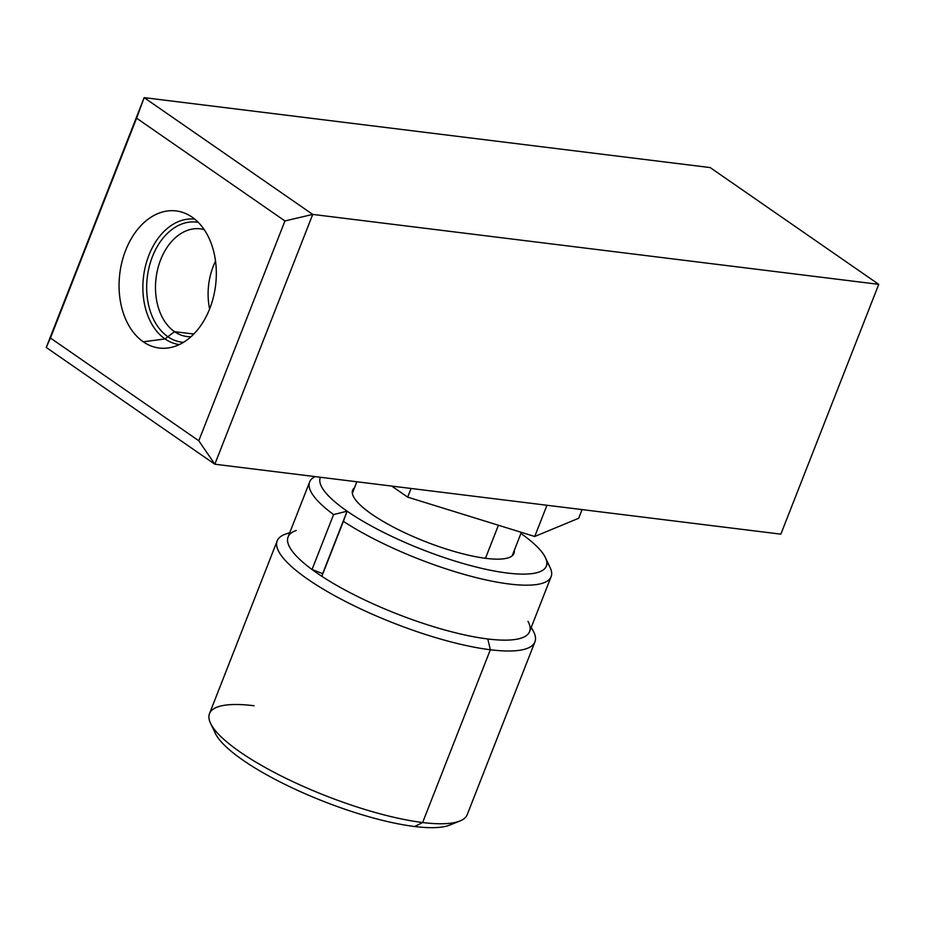 <?xml version="1.0" encoding="UTF-8"?>
<svg xmlns="http://www.w3.org/2000/svg" width="925" height="925" viewBox="0 0 925 925"><rect width="100%" height="100%" fill="white"/><g stroke="black" fill="none" stroke-linecap="round" stroke-linejoin="round"><path stroke-width="1.39" d="M213.814 728.657A130.101 32.017 21.4 0 0 286.831 785.29A130.101 32.017 21.4 0 0 414.643 826.511A130.101 32.017 21.4 0 0 453.828 822.718M254.063 705.752A138.415 34.063 21.4 0 0 210.553 723.338A138.415 34.063 21.4 0 0 293.884 782.111A138.415 34.063 21.4 0 0 422.644 822.522L414.643 826.511A130.101 32.017 -158.6 0 1 293.607 788.528A130.101 32.017 -158.6 0 1 215.282 733.282L210.553 723.338M289.652 532.973A138.415 34.063 21.4 0 0 277.188 540.871A138.415 34.063 21.4 0 0 346.389 601.921A138.415 34.063 21.4 0 0 490.342 649.755L422.644 822.522A138.415 34.063 -158.6 0 1 278.679 774.688A138.415 34.063 -158.6 0 1 209.489 713.638L277.188 540.871M296.243 530.499A129.685 31.913 21.4 0 0 312.037 569.523A129.685 31.913 21.4 0 0 321.842 576.321A129.685 31.913 21.4 0 0 487.822 638.978L490.342 649.755A138.415 34.063 -158.6 0 1 330.664 593.468A138.415 34.063 -158.6 0 1 285.894 533.991L289.768 532.684M551.127 576.633L529.586 631.59A129.685 31.913 -158.6 0 1 487.822 638.978A129.685 31.913 -158.6 0 1 321.842 576.321L343.383 521.353A129.685 31.913 21.4 0 0 470.547 576.159A129.685 31.913 21.4 0 0 551.127 576.633A129.685 31.913 21.4 0 0 546.802 562.192M545.392 557.602A121.383 29.866 21.4 0 0 520.925 533.459A121.383 29.866 21.4 0 1 506.391 572.922A121.383 29.866 21.4 0 1 347.129 511.178L322.663 573.627L312.037 569.523L333.578 514.566L347.129 511.178L321.842 576.321L322.663 573.627L312.037 569.523A129.685 31.913 21.4 0 0 321.842 576.321L347.129 511.178A121.383 29.866 21.4 0 0 481.139 568.227A121.383 29.866 21.4 0 0 545.392 557.602L550.121 567.545A129.685 31.913 -158.6 0 1 484.862 579.674A129.685 31.913 -158.6 0 1 343.383 521.353L347.129 511.178A121.383 29.866 21.4 0 1 320.408 477.265A121.383 29.866 21.4 0 0 347.129 511.178L333.578 514.566A129.685 31.913 -158.6 0 1 315.136 476.618A129.685 31.913 21.4 0 0 309.632 481.994A129.685 31.913 21.4 0 0 333.578 514.566L312.037 569.523A129.685 31.913 -158.6 0 1 288.091 536.951L309.632 481.994M486.076 558.365A86.649 21.321 -158.6 0 1 391.078 525.863A86.649 21.321 -158.6 0 1 354.495 487.764A86.649 21.321 21.4 0 0 352.645 490.204A86.649 21.321 21.4 0 0 395.958 528.429A86.649 21.321 21.4 0 0 486.076 558.365A86.649 21.321 21.4 0 0 513.988 553.439A86.649 21.321 21.4 0 0 514.288 550.387A86.649 21.321 -158.6 0 1 486.076 558.365M449.619 825.112A130.101 32.017 -158.6 0 1 414.643 826.511L422.644 822.522A138.415 34.063 21.4 0 0 459.841 821.03L449.619 825.112M534.928 641.881L467.217 814.636A138.415 34.063 -158.6 0 1 422.644 822.522L490.342 649.755A138.415 34.063 21.4 0 0 534.928 641.881A138.415 34.063 21.4 0 0 531.147 627.612M531.262 627.323L533.216 630.908A138.415 34.063 -158.6 0 1 490.342 649.755L487.822 638.978A129.685 31.913 21.4 0 0 527.99 621.322M780.85 534.153L214.831 464.223L312.731 214.415L878.75 284.345L780.85 534.153L214.831 464.223L46.25 347.465L144.15 97.645L710.169 167.575L144.15 97.645L312.731 214.415L878.75 284.345L710.169 167.575L878.75 284.345L780.85 534.153M284.946 220.948L136.599 118.192L50.447 338.018L198.794 440.774L284.946 220.948L312.731 214.415L144.15 97.645L136.599 118.192L284.946 220.948L198.794 440.774L214.831 464.223L312.731 214.415L284.946 220.948M192.123 217.155A69.063 48.262 97 0 1 209.755 308.615A69.063 48.262 97 0 1 143.271 341.811A69.063 48.262 97 0 1 125.638 250.351A69.063 48.262 97 0 1 192.123 217.155A69.063 48.262 -83 0 0 185.925 213.663A69.063 48.262 -83 0 0 124.008 254.849A69.063 48.262 -83 0 0 143.271 341.811A69.063 48.262 -83 0 0 169.356 347.765A69.063 48.262 -83 0 0 214.866 290.242A69.063 48.262 -83 0 0 192.123 217.155M193.787 334.041L174.501 331.659A54.251 37.913 -83 0 0 187.035 336.538A54.251 37.913 -83 0 0 190.978 336.735A54.251 37.913 97 0 1 174.501 331.659L165.008 338.932A63.178 44.146 -83 0 0 179.3 344.574A63.178 44.146 97 0 1 165.008 338.932L143.271 341.811L165.008 338.932L174.501 331.659L193.787 334.041M204.205 229.62A54.251 37.913 -83 0 0 200.343 228.845A54.251 37.913 -83 0 0 157.805 268.713A54.251 37.913 -83 0 0 174.501 331.659A54.251 37.913 97 0 1 158.533 266.018A54.251 37.913 97 0 1 204.205 229.62M194.793 219.167A63.178 44.146 -83 0 0 145.514 265.845A63.178 44.146 -83 0 0 165.008 338.932A63.178 44.146 97 0 1 145.514 265.845A63.178 44.146 97 0 1 194.793 219.167M46.25 347.465L214.831 464.223L198.794 440.774L50.447 338.018L46.25 347.465L144.15 97.645L46.25 347.465M578.668 518.266L534.731 536.488L407.682 497.141L391.714 486.076L407.682 497.141L534.731 536.488L578.668 518.266L582.068 509.594L578.668 518.266M546.976 505.258L534.731 536.488L546.976 505.258M411.082 488.469L407.682 497.141L411.082 488.469M485.463 558.295L498.425 525.238L485.463 558.295M209.64 308.915A54.251 37.913 97 0 1 215.537 261.139M198.285 222.358A60.483 42.261 -83 0 0 196.678 222.116A60.483 42.261 -83 0 0 149.26 266.562A60.483 42.261 -83 0 0 167.876 336.735A60.483 42.261 -83 0 0 181.855 342.181A60.483 42.261 -83 0 0 183.462 342.331M521.353 532.349L512.138 555.879M356.842 481.775L352.344 493.245"/></g></svg>
